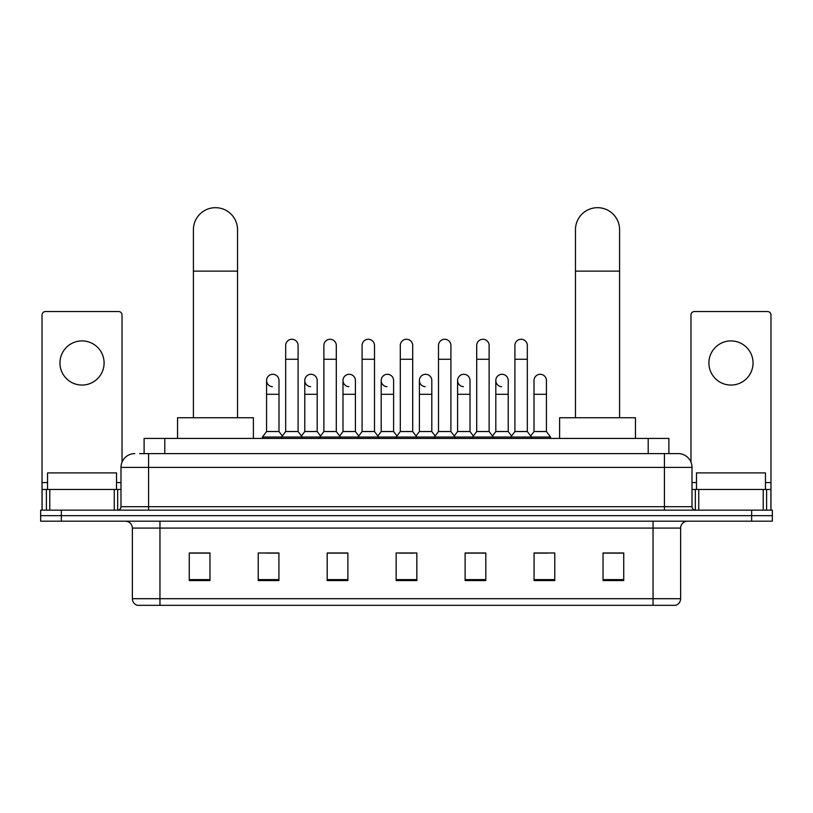 <?xml version="1.0" encoding="UTF-8"?>
<svg xmlns="http://www.w3.org/2000/svg" width="813" height="813" viewBox="0 0 813 813"><rect width="100%" height="100%" fill="white"/><g stroke="black" fill="none" stroke-linecap="round" stroke-linejoin="round"><path stroke-width="1.22" d="M144.104 453.603L144.104 438.431L668.896 438.431L668.896 453.603M139.927 453.603L678.215 453.603A13.791 13.791 0 0 1 692.005 467.394L692.005 506.702C692.188 508.775 693.347 509.924 695.461 510.147M139.612 453.603L148.576 453.603L148.576 467.394L120.995 467.394L120.995 506.702A3.445 3.445 0 0 1 117.539 510.147M134.785 453.603A13.791 13.791 0 0 0 120.995 467.394M61.341 510.147L40.65 510.147L40.65 515.666L61.341 515.666L40.65 515.666L40.65 521.184L61.341 521.184L61.341 515.666L751.659 515.666L61.341 515.666L61.341 510.147L751.659 510.147L751.659 515.666L772.35 515.666L751.659 515.666L751.659 521.184L61.341 521.184M751.659 521.184L772.35 521.184L772.35 510.147L751.659 510.147M692.005 467.394L664.424 467.394L664.424 453.603L678.215 453.603M680.633 598.703C680.44 602.006 678.784 604.211 675.664 605.319L653.042 605.319L653.042 598.703L680.633 598.703L680.633 528.084A6.9 6.9 0 0 1 687.524 521.184M653.042 605.319L137.336 605.319A6.9 6.9 0 0 1 132.367 598.703L132.367 528.084C131.96 523.897 129.663 521.59 125.476 521.184M623.734 580.563L623.734 552.982L603.043 552.982L603.043 580.563L623.734 580.563M554.771 580.563L554.771 552.982L534.08 552.982L534.08 580.563L554.771 580.563M485.808 580.563L485.808 552.982L465.117 552.982L465.117 580.563L485.808 580.563M209.957 580.563L209.957 552.982L189.266 552.982L189.266 580.563L209.957 580.563M278.92 580.563L278.92 552.982L258.229 552.982L258.229 580.563L278.92 580.563M347.883 580.563L347.883 552.982L327.192 552.982L327.192 580.563L347.883 580.563M416.845 580.563L416.845 552.982L396.155 552.982L396.155 580.563L416.845 580.563M534.08 553.114L547.119 553.114M603.043 553.114L622.351 553.114M342.293 553.114L336.989 553.114M265.881 553.114L278.92 553.114M190.649 553.114L209.957 553.114M476.012 553.114L470.707 553.114M399.6 553.114L413.4 553.114M347.883 553.114L327.192 553.114M485.808 553.114L465.117 553.114M116.513 489.467L116.513 472.912L47.55 472.912L47.55 489.467M82.032 340.911A22.073 22.073 0 0 0 59.959 362.984A22.073 22.073 0 0 0 82.032 385.057A22.073 22.073 0 0 0 104.094 362.984A22.073 22.073 0 0 0 82.032 340.911M114.267 510.147L114.267 489.467L49.786 489.467L49.786 510.147M122.031 462.15L122.031 314.987A3.445 3.445 0 0 0 118.576 311.542L45.477 311.542A3.445 3.445 0 0 0 42.032 314.987L42.032 489.467L49.786 489.467M114.267 489.467L120.995 489.467M42.032 510.147L42.032 489.467M193.403 417.74L193.403 229.744A22.073 22.073 0 0 1 215.475 207.681A22.073 22.073 0 0 1 237.538 229.744A22.073 22.073 0 0 0 215.475 207.681M237.538 417.74L237.538 229.744M253.402 438.431L253.402 417.74L177.539 417.74L177.539 438.431M575.462 417.74L575.462 229.744A22.073 22.073 0 0 1 597.525 207.681A22.073 22.073 0 0 1 619.597 229.744A22.073 22.073 0 0 0 597.525 207.681M619.597 417.74L619.597 229.744M635.461 438.431L635.461 417.74L559.598 417.74L559.598 438.431M285.678 359.265L298.086 359.265L298.086 431.53L285.678 431.53L285.678 345.464A6.209 6.209 0 0 1 292.274 339.275A6.209 6.209 0 0 1 298.086 345.464A6.209 6.209 0 0 0 292.274 339.275M285.678 431.53L281.542 437.048L281.542 438.431M298.086 431.53L302.223 437.048L262.436 437.048L262.436 438.431M323.879 431.53L323.879 359.265L336.297 359.265L336.297 431.53L323.879 431.53L319.743 437.048L302.223 437.048L302.223 438.431M323.879 359.265L323.879 345.464A6.209 6.209 0 0 1 330.474 339.275A6.209 6.209 0 0 1 336.297 345.464A6.209 6.209 0 0 0 330.474 339.275M336.297 431.53L340.434 437.048L319.743 437.048L319.743 438.431M362.09 431.53L362.09 359.265L374.498 359.265L374.498 431.53L362.09 431.53L357.954 437.048L340.434 437.048L340.434 438.431M362.09 359.265L362.09 345.464A6.209 6.209 0 0 1 368.685 339.275A6.209 6.209 0 0 1 374.498 345.464A6.209 6.209 0 0 0 368.685 339.275M374.498 431.53L378.634 437.048L357.954 437.048L357.954 438.431M400.291 431.53L400.291 359.265L412.709 359.265L412.709 431.53L400.291 431.53L396.155 437.048L378.634 437.048L378.634 438.431M400.291 359.265L400.291 345.464A6.209 6.209 0 0 1 406.886 339.275A6.209 6.209 0 0 1 412.709 345.464A6.209 6.209 0 0 0 406.886 339.275M412.709 431.53L416.845 437.048L396.155 437.048L396.155 438.431M438.502 431.53L438.502 359.265L450.91 359.265L450.91 431.53L438.502 431.53L434.366 437.048L416.845 437.048L416.845 438.431M438.502 359.265L438.502 345.464A6.209 6.209 0 0 1 445.097 339.275A6.209 6.209 0 0 1 450.91 345.464A6.209 6.209 0 0 0 445.097 339.275M450.91 431.53L455.046 437.048L434.366 437.048L434.366 438.431M476.703 431.53L476.703 359.265L489.121 359.265L489.121 431.53L476.703 431.53L472.566 437.048L455.046 437.048L455.046 438.431M476.703 359.265L476.703 345.464A6.209 6.209 0 0 1 483.298 339.275A6.209 6.209 0 0 1 489.121 345.464A6.209 6.209 0 0 0 483.298 339.275M489.121 431.53L493.257 437.048L472.566 437.048L472.566 438.431M514.914 431.53L514.914 359.265L527.322 359.265L527.322 431.53L514.914 431.53L510.777 437.048L493.257 437.048L493.257 438.431M514.914 359.265L514.914 345.464A6.209 6.209 0 0 1 521.509 339.275A6.209 6.209 0 0 1 527.322 345.464A6.209 6.209 0 0 0 521.509 339.275M527.322 431.53L531.458 437.048L510.777 437.048L510.777 438.431M546.427 431.53L546.427 394.295L534.009 394.295L534.009 431.53L546.427 431.53L550.564 437.048L531.458 437.048L531.458 438.431M272.385 386.693A6.209 6.209 0 0 1 266.573 380.504A6.209 6.209 0 0 1 273.168 374.305A6.209 6.209 0 0 1 278.991 380.504L278.991 394.295L266.573 394.295L266.573 380.504M278.991 394.295L278.991 431.53L266.573 431.53L266.573 394.295M266.573 431.53L262.436 437.048M278.991 431.53L282.335 435.992M310.596 386.693A6.209 6.209 0 0 1 304.784 380.504A6.209 6.209 0 0 1 311.379 374.305A6.209 6.209 0 0 1 317.192 380.504L317.192 394.295L304.784 394.295L304.784 380.504M317.192 394.295L317.192 431.53L304.784 431.53L304.784 394.295M304.784 431.53L301.43 435.992M317.192 431.53L320.535 435.992M348.797 386.693A6.209 6.209 0 0 1 342.984 380.504A6.209 6.209 0 0 1 349.58 374.305A6.209 6.209 0 0 1 355.403 380.504L355.403 394.295L342.984 394.295L342.984 380.504M355.403 394.295L355.403 431.53L342.984 431.53L342.984 394.295M342.984 431.53L339.641 435.992M355.403 431.53L358.746 435.992M387.008 386.693A6.209 6.209 0 0 1 381.195 380.504A6.209 6.209 0 0 1 387.791 374.305A6.209 6.209 0 0 1 393.604 380.504L393.604 394.295L381.195 394.295L381.195 380.504M393.604 394.295L393.604 431.53L381.195 431.53L381.195 394.295M381.195 431.53L377.842 435.992M393.604 431.53L396.947 435.992M425.209 386.693A6.209 6.209 0 0 1 419.396 380.504A6.209 6.209 0 0 1 425.992 374.305A6.209 6.209 0 0 1 431.805 380.504L431.805 394.295L419.396 394.295L419.396 380.504M431.805 394.295L431.805 431.53L419.396 431.53L419.396 394.295M419.396 431.53L416.053 435.992M431.805 431.53L435.158 435.992M463.42 386.693A6.209 6.209 0 0 1 457.597 380.504A6.209 6.209 0 0 1 464.203 374.305A6.209 6.209 0 0 1 470.016 380.504L470.016 394.295L457.597 394.295L457.597 380.504M470.016 394.295L470.016 431.53L457.597 431.53L457.597 394.295M457.597 431.53L454.254 435.992M470.016 431.53L473.359 435.992M501.621 386.693A6.209 6.209 0 0 1 495.808 380.504A6.209 6.209 0 0 1 502.404 374.305A6.209 6.209 0 0 1 508.216 380.504L508.216 394.295L495.808 394.295L495.808 380.504M508.216 394.295L508.216 431.53L495.808 431.53L495.808 394.295M495.808 431.53L492.465 435.992M508.216 431.53L511.57 435.992M534.009 394.295L534.009 380.504A6.209 6.209 0 0 1 540.615 374.305A6.209 6.209 0 0 1 546.427 380.504L546.427 394.295M534.009 431.53L530.665 435.992M550.564 437.048L550.564 438.431M730.968 340.911A22.073 22.073 0 0 0 708.906 362.984A22.073 22.073 0 0 0 730.968 385.057A22.073 22.073 0 0 0 753.041 362.984A22.073 22.073 0 0 0 730.968 340.911M763.214 510.147L763.214 489.467L698.733 489.467L698.733 510.147M770.968 510.147L770.968 489.467L770.968 510.147M763.214 489.467L770.968 489.467L770.968 314.987A3.445 3.445 0 0 0 767.523 311.542L694.424 311.542A3.445 3.445 0 0 0 690.969 314.987L690.969 462.15M692.005 489.467L698.733 489.467M765.45 489.467L765.45 472.912L696.487 472.912L696.487 489.467M164.795 453.603L164.795 438.431M648.205 453.603L648.205 438.431M148.576 510.147L148.576 506.702L692.005 506.702M120.995 506.702L148.576 506.702L148.576 467.394L664.424 467.394L664.424 510.147M653.042 521.184L653.042 528.084L132.367 528.084M680.633 528.084L653.042 528.084L653.042 598.703L159.958 598.703L159.958 605.319M132.367 598.703L159.958 598.703L159.958 521.184M416.845 579.608L396.155 579.608M347.883 579.608L327.192 579.608M278.92 579.608L258.229 579.608M209.957 579.608L189.266 579.608M485.808 579.608L465.117 579.608M554.771 579.608L534.08 579.608M623.734 579.608L603.043 579.608M120.995 482.566L116.513 482.566M47.55 482.566L42.032 482.566M117.661 489.467L117.661 510.147M42.083 489.467L42.083 510.147M46.392 510.147L46.392 489.467M193.403 271.125L237.538 271.125M575.462 271.125L619.597 271.125M770.968 482.566L765.45 482.566M696.487 482.566L692.005 482.566M770.917 510.147L770.917 489.467M766.608 489.467L766.608 510.147M695.339 510.147L695.339 489.467M298.086 359.265L298.086 345.464M336.297 359.265L336.297 345.464M374.498 359.265L374.498 345.464M412.709 359.265L412.709 345.464M450.91 359.265L450.91 345.464M489.121 359.265L489.121 345.464M527.322 359.265L527.322 345.464"/></g></svg>
